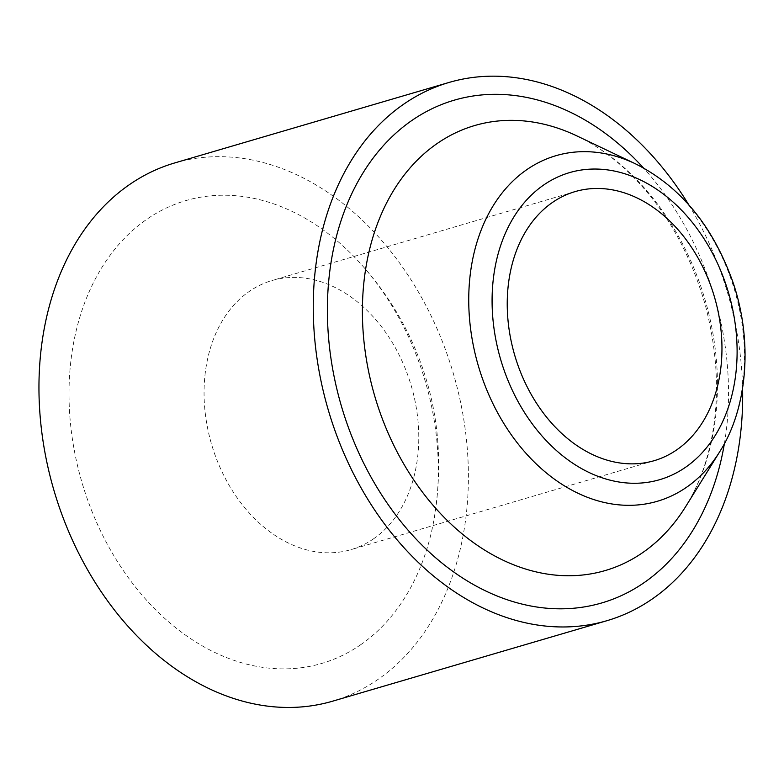 <?xml version="1.0" encoding="UTF-8"?>
<svg xmlns="http://www.w3.org/2000/svg" width="784" height="784" viewBox="0 0 784 784"><rect width="100%" height="100%" fill="white"/><g stroke="black" fill="none" stroke-linecap="round" stroke-linejoin="round"><path stroke-width="0.59" stroke-dasharray="3.92 2.94" d="M688.705 204.693A280.466 208.054 -106.4 0 1 742.585 388.325M360.993 644.517A241.198 178.928 -106.4 0 1 103.429 536.775A241.198 178.928 -106.4 0 1 121.647 241.286A241.198 178.928 -106.4 0 1 357.563 260.357A241.198 178.928 -106.4 0 1 433.866 520.409A241.198 178.928 -106.4 0 1 360.993 644.517M373.821 538.637A140.228 104.027 -106.4 0 1 350.909 549.672A140.228 104.027 -106.4 0 1 224.077 475.996A140.228 104.027 -106.4 0 1 249.028 291.599A140.228 104.027 -106.4 0 1 271.94 280.554A140.228 104.027 -106.4 0 1 405.71 369.695A140.228 104.027 -106.4 0 1 373.821 538.637M174.714 162.945A280.466 208.054 -106.4 0 1 442.245 341.216A280.466 208.054 -106.4 0 1 378.466 679.101A280.466 208.054 -106.4 0 1 332.641 701.18M576.857 135.897A231.897 172.029 -106.4 0 1 685.647 506.64C692.713 495.292 698.701 482.552 703.591 468.43C720.065 419.509 720.761 365.511 705.669 306.456C689.636 249.949 662.823 204.173 625.22 169.119C609.56 154.82 593.439 143.737 576.857 135.897M724.387 443.656A261.993 194.363 73.6 0 0 643.488 167.962M719.771 451.653A180.085 133.594 73.6 0 0 635.285 163.729M357.563 260.357C378.3 282.671 395.107 306.946 407.984 333.161C436.541 391.226 445.165 453.632 433.866 520.409M575.113 191.6L271.94 280.554M654.081 460.718L350.909 549.672"/><path stroke-width="1.18" d="M742.585 388.325A280.466 208.054 -106.4 0 1 652.768 598.613A280.466 208.054 -106.4 0 1 606.943 620.693A280.466 208.054 -106.4 0 1 339.413 442.421A280.466 208.054 -106.4 0 1 403.192 104.537A280.466 208.054 -106.4 0 1 449.016 82.457A280.466 208.054 -106.4 0 1 688.705 204.693M676.994 449.673A140.228 104.027 -106.4 0 1 654.081 460.718A140.228 104.027 -106.4 0 1 520.311 371.577A140.228 104.027 -106.4 0 1 552.201 202.635A140.228 104.027 -106.4 0 1 575.113 191.6A140.228 104.027 -106.4 0 1 708.883 280.731A140.228 104.027 -106.4 0 1 676.994 449.673M606.943 620.693L332.641 701.18A280.466 208.054 -106.4 0 1 65.111 522.908A280.466 208.054 -106.4 0 1 128.89 185.014A280.466 208.054 -106.4 0 1 174.714 162.945L449.016 82.457M436.766 143.795A231.897 172.029 -106.4 0 1 576.857 135.897L635.285 163.729A180.085 133.594 73.6 0 0 526.495 169.873A180.085 133.594 73.6 0 0 494.439 406.68A180.085 133.594 73.6 0 0 686.745 487.129A180.085 133.594 73.6 0 0 719.771 451.653L685.647 506.64A231.897 172.029 -106.4 0 1 643.125 552.318A231.897 172.029 -106.4 0 1 395.499 448.742A231.897 172.029 -106.4 0 1 436.766 143.795M643.488 167.962A261.993 194.363 73.6 0 0 385.699 143.119A261.993 194.363 73.6 0 0 364.776 465.324A261.993 194.363 73.6 0 0 644.556 582.345A261.993 194.363 73.6 0 0 724.387 443.656M514.921 395.626A160.024 118.707 -106.4 0 1 543.4 185.2A160.024 118.707 -106.4 0 1 714.273 256.682A160.024 118.707 -106.4 0 1 685.794 467.107A160.024 118.707 -106.4 0 1 514.921 395.626M719.771 451.653C747.554 408.003 753.15 341.314 732.981 282.309C712.872 225.861 680.306 186.327 635.285 163.729"/></g></svg>
